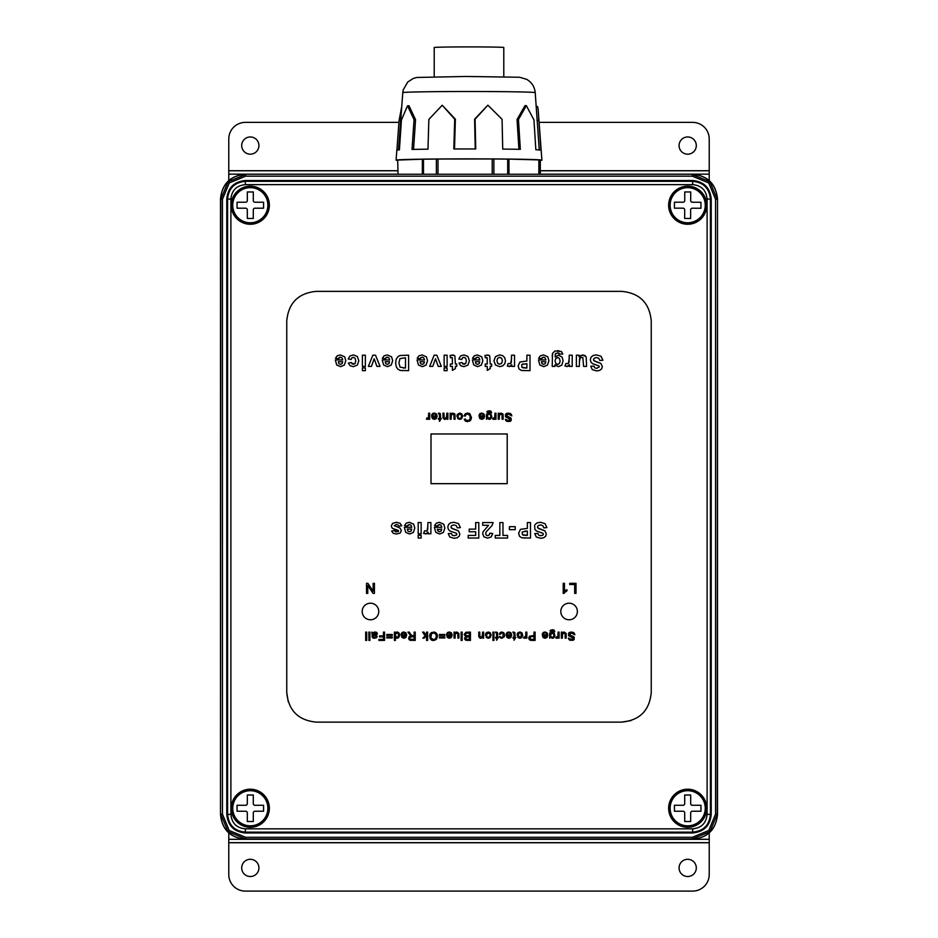 <?xml version="1.0" encoding="UTF-8"?>
<svg xmlns="http://www.w3.org/2000/svg" width="938" height="938" viewBox="0 0 938 938"><rect width="100%" height="100%" fill="white"/><g stroke="black" fill="none" stroke-linecap="round" stroke-linejoin="round"><path stroke-width="1.41" d="M222.435 199.372L220.489 199.079C222.072 184.094 230.349 175.816 245.334 174.234L692.666 174.234L245.334 174.234C230.256 175.687 221.978 183.965 220.489 199.079L220.489 814.395C221.943 829.473 230.232 837.763 245.334 839.24L692.666 839.24C707.744 837.786 716.022 829.509 717.511 814.395L717.511 199.079C716.057 184 707.768 175.723 692.666 174.234C707.651 175.816 715.929 184.094 717.511 199.079L717.218 814.102L709.937 831.678L692.373 838.959L245.627 838.959L228.063 831.678L220.782 814.102L222.435 814.102L229.224 830.505L245.627 837.294L245.334 839.24C230.349 837.669 222.072 829.38 220.489 814.395L220.782 199.372L228.063 181.796L245.627 174.527L245.627 176.18L229.224 182.969L222.435 199.372L222.435 814.102M245.627 837.294L692.373 837.294L708.776 830.505L715.565 814.102L715.565 199.372L708.776 182.969L692.373 176.18L245.627 176.18M692.373 176.18L692.373 174.527L709.937 181.796L717.218 199.372L715.565 199.372M668.642 205.211A19.053 19.053 0 0 0 687.683 224.264A19.053 19.053 0 0 0 706.736 205.211A19.053 19.053 0 0 0 687.683 186.158A19.053 19.053 0 0 0 668.642 205.211M231.264 205.211A19.053 19.053 0 0 0 250.317 224.264A19.053 19.053 0 0 0 269.358 205.211A19.053 19.053 0 0 0 250.317 186.158A19.053 19.053 0 0 0 231.264 205.211M231.264 808.263A19.053 19.053 0 0 0 250.317 827.316A19.053 19.053 0 0 0 269.358 808.263A19.053 19.053 0 0 0 250.317 789.21A19.053 19.053 0 0 0 231.264 808.263M668.642 808.263A19.053 19.053 0 0 0 687.683 827.316A19.053 19.053 0 0 0 706.736 808.263A19.053 19.053 0 0 0 687.683 789.21A19.053 19.053 0 0 0 668.642 808.263M245.334 828.84L692.666 828.84C701.448 827.973 706.255 823.165 707.1 814.395L710.418 814.395C709.374 825.17 703.465 831.091 692.666 832.147L245.334 832.147C234.559 831.115 228.649 825.194 227.582 814.395L227.582 199.079C228.626 188.304 234.535 182.382 245.334 181.327L245.334 184.634C236.552 185.501 231.745 190.32 230.9 199.079L230.9 814.395C231.756 823.177 236.575 827.996 245.334 828.84L245.334 832.967C234.066 831.877 227.887 825.686 226.773 814.395L226.773 199.079C227.864 187.811 234.043 181.62 245.334 180.518L692.666 180.518C703.934 181.597 710.113 187.788 711.227 199.079L711.227 814.395C710.136 825.663 703.957 831.854 692.666 832.967L245.334 832.967M245.334 180.518L245.334 181.327L692.666 181.327C703.441 182.359 709.351 188.28 710.418 199.079L707.1 199.079C706.244 190.297 701.425 185.478 692.666 184.634L245.334 184.634M715.565 814.102L717.511 814.395C715.929 829.38 707.651 837.669 692.666 839.24L692.373 837.294M717.511 814.395L717.511 199.079M245.334 839.24L692.666 839.24M220.489 199.079L220.489 814.395M692.666 174.234L245.334 174.234M434.212 76.693L434.212 47.51A34.788 0.61 0 0 1 466.936 46.9A34.788 0.61 0 0 1 503.788 47.51L503.788 76.693M422.346 174.234L422.346 159.214L437.999 159.026L437.999 174.234M492.204 174.234L492.204 158.968L437.999 159.026M492.204 158.968L508.971 159.12L508.971 174.234M538.858 174.234L538.858 159.906L508.971 159.12M538.858 159.906L540.311 160.21L540.311 174.234L540.311 160.21M397.689 160.081L398.04 174.234M422.346 159.214L398.04 160.058M397.689 160.41A72.906 1.278 0 0 1 396.094 160.14A72.906 1.278 0 0 1 403.457 159.589L404.184 159.566A72.906 1.278 0 0 1 439.301 158.979L440.801 158.968A72.906 1.278 0 0 1 464.685 158.874A72.906 1.278 0 0 1 489.05 158.921L490.609 158.932A72.906 1.278 0 0 1 529.407 159.437L530.31 159.46A72.906 1.278 0 0 1 541.906 160.14A72.906 1.278 0 0 1 541.507 160.281L541.32 160.304A72.906 1.278 0 0 1 540.311 160.41M529.407 159.437L530.31 159.46M489.05 158.921L490.609 158.932M439.301 158.979L440.801 158.968M403.457 159.589L404.184 159.566M536.243 106.44L537.474 106.451L538.084 108.82L540.921 150.103A72.167 1.255 180 0 0 535.844 149.728L533.957 119.935L526.359 105.642L518.444 119.525L520.332 149.318A72.167 1.255 180 0 0 502.721 149.095L502.076 119.314L487.866 105.185L475.085 119.173L475.73 148.954A72.167 1.255 180 0 0 464.72 148.954A72.167 1.255 180 0 0 453.816 148.978L454.719 119.196L442.208 105.22L428.865 119.396L427.974 149.177A72.167 1.255 180 0 0 412.028 149.435L414.045 119.63L407.514 105.771L401.429 120.076L399.412 149.869A72.167 1.255 180 0 0 396.833 150.209L396.094 160.14M396.891 150.256L399.084 120.427L401.734 106.615M539.244 150.103L535.223 92.663A66.223 1.161 180 0 0 465.072 91.502A66.223 1.161 180 0 0 402.777 92.663L398.521 149.939M518.925 149.341L517.037 119.548L524.975 105.666L526.359 105.642M475.249 148.978L474.593 119.208L487.866 105.185M442.208 105.22L455.387 119.22L454.496 149.001M407.514 105.771L409.003 105.783L415.557 119.654L413.541 149.447M684.693 209.842A1.653 1.653 0 0 0 683.04 208.177L674.422 208.154L674.445 202.186L683.063 202.221A1.653 1.653 0 0 0 684.728 200.568L684.752 191.95L690.72 191.973L690.685 200.591A1.653 1.653 0 0 0 692.338 202.245L700.956 202.28L700.932 208.248L692.314 208.213A1.653 1.653 0 0 0 690.649 209.866L690.626 218.484L684.658 218.46L684.693 209.842M687.624 223.443A18.221 18.221 0 0 0 705.915 205.281A18.221 18.221 0 0 0 687.753 186.99A18.221 18.221 0 0 1 705.915 205.281A18.221 18.221 0 0 1 687.624 223.443A18.221 18.221 0 0 1 669.462 205.152A18.221 18.221 0 0 1 687.753 186.99M247.327 812.906A1.653 1.653 0 0 0 245.674 811.241L237.056 811.241L237.056 805.285L245.674 805.285A1.653 1.653 0 0 0 247.327 803.62L247.327 795.014L253.295 795.014L253.295 803.62A1.653 1.653 0 0 0 254.948 805.285L263.566 805.285L263.566 811.241L254.948 811.241A1.653 1.653 0 0 0 253.295 812.906L253.295 821.512L247.327 821.512L247.327 812.906M250.317 790.042A18.221 18.221 0 0 1 268.538 808.263A18.221 18.221 0 0 1 250.317 826.484A18.221 18.221 0 0 1 232.085 808.263A18.221 18.221 0 0 1 250.317 790.042M684.705 812.906A1.653 1.653 0 0 0 683.052 811.241L674.434 811.241L674.434 805.285L683.052 805.285A1.653 1.653 0 0 0 684.705 803.62L684.705 795.014L690.673 795.014L690.673 803.62A1.653 1.653 0 0 0 692.326 805.285L700.944 805.285L700.944 811.241L692.326 811.241A1.653 1.653 0 0 0 690.673 812.906L690.673 821.512L684.705 821.512L684.705 812.906M687.683 790.042A18.221 18.221 0 0 1 705.915 808.263A18.221 18.221 0 0 1 687.683 826.484A18.221 18.221 0 0 1 669.462 808.263A18.221 18.221 0 0 1 687.683 790.042A18.221 18.221 0 0 0 669.462 808.263A18.221 18.221 0 0 0 687.683 826.484M247.327 209.854A1.653 1.653 0 0 0 245.674 208.201L237.056 208.201L237.056 202.233L245.674 202.233A1.653 1.653 0 0 0 247.327 200.58L247.327 191.962L253.295 191.962L253.295 200.58A1.653 1.653 0 0 0 254.948 202.233L263.566 202.233L263.566 208.201L254.948 208.201A1.653 1.653 0 0 0 253.295 209.854L253.295 218.472L247.327 218.472L247.327 209.854M250.317 186.99A18.221 18.221 0 0 1 268.538 205.211A18.221 18.221 0 0 1 250.317 223.443A18.221 18.221 0 0 1 232.085 205.211A18.221 18.221 0 0 1 250.317 186.99M709.222 180.553L709.222 138.941A16.567 16.567 0 0 0 692.654 122.374L539.092 122.374M398.943 122.374L245.346 122.374A16.567 16.567 0 0 0 228.778 138.941L228.778 170.798L397.689 170.798L228.778 170.798L228.778 180.553M241.699 145.578A8.618 8.618 0 0 0 250.317 154.184A8.618 8.618 0 0 0 258.923 145.578A8.618 8.618 0 0 0 250.317 136.96A8.618 8.618 0 0 0 241.699 145.578M679.077 145.578A8.618 8.618 0 0 0 687.683 154.184A8.618 8.618 0 0 0 696.301 145.578A8.618 8.618 0 0 0 687.683 136.96A8.618 8.618 0 0 0 679.077 145.578M709.222 170.798L540.311 170.798L709.222 170.798M228.778 842.687L228.778 874.533A16.567 16.567 0 0 0 245.346 891.1L692.654 891.1A16.567 16.567 0 0 0 709.222 874.533L709.222 842.687L228.778 842.687L228.778 839.311L709.222 839.311L709.222 832.921M696.301 867.908A8.618 8.618 0 0 0 687.683 859.29A8.618 8.618 0 0 0 679.077 867.908A8.618 8.618 0 0 0 687.683 876.526A8.618 8.618 0 0 0 696.301 867.908M258.923 867.908A8.618 8.618 0 0 0 250.317 859.29A8.618 8.618 0 0 0 241.699 867.908A8.618 8.618 0 0 0 250.317 876.526A8.618 8.618 0 0 0 258.923 867.908M228.778 832.921L228.778 839.311M709.222 839.311L709.222 842.687M477.512 364.378L479.119 363.663L479.74 361.751L475.308 361.751L475.976 363.709L477.512 364.378M541.402 361.751L542.07 363.709L543.606 364.378L545.213 363.663L545.834 361.751L541.402 361.751M447.684 635.706L449.325 637.43L451.037 635.706L447.684 635.706L449.325 637.43L451.037 635.706M410.586 636.914L409.718 638.157L410.152 639.13L414.127 639.505L414.127 636.761L410.586 636.914L409.718 638.157M407.28 529.114L407.936 531.084L409.484 531.752L411.09 531.037L411.712 529.114L407.28 529.114M521.727 364.648L521.868 367.25L526.886 368.036L526.886 363.651L521.727 364.648L523.005 363.803M525.374 368.036L524.741 368.036M523.123 367.931L521.868 367.25L523.123 367.931M437.331 529.114L437.999 531.084L439.535 531.752L441.141 531.037L441.763 529.114L437.366 529.607M550.618 635.202L551.11 636.867L552.294 637.43L553.443 636.879L553.924 635.237L553.455 633.513L552.271 632.962L550.641 634.768M553.49 636.82L552.294 637.43L550.934 636.621M552.271 632.962L551.098 633.502L553.455 633.513M553.901 634.792L553.901 635.647M555.12 360.942L555.835 363.534L557.653 364.378L559.411 363.545L560.103 361.024L559.411 358.41L557.7 357.577L555.871 358.422L555.144 360.309M558.063 364.343L557.231 364.343M557.278 357.613L558.098 357.613M560.103 361.024L560.068 361.669M338.266 361.751L338.923 363.709L340.471 364.378L342.065 363.663L342.698 361.751L338.266 361.751M465.858 637.441L466.409 639.329L469.328 639.446L469.328 636.937L466.491 637.031L465.647 638.168L466.409 639.329L465.834 638.895M466.491 637.031L467.534 636.937L466.491 637.031M467.675 639.446L466.479 639.341M385.155 361.751L385.823 363.709L387.359 364.378L388.965 363.663L389.587 361.751L385.155 361.751M486.529 635.167L487.033 636.855L488.299 637.43L489.566 636.855L490.07 635.132L489.566 633.396L488.299 632.822L486.552 634.709M489.859 636.374L488.299 637.43L486.845 636.609M487.033 633.408L489.566 633.396M490.046 634.698L490.046 635.565M373.16 634.756L375.048 632.775L375.95 633.056L374.004 633.033L373.16 635.132L376.267 633.736L375.95 633.056L376.115 634.217L374.403 634.815M375.95 633.056L376.267 633.736M496.952 360.813L497.738 363.346L499.684 364.225L501.642 363.346L502.428 360.79L501.642 358.234L499.684 357.343L497.738 358.234L496.988 360.169M498.066 363.663L497.457 362.959M521.247 633.502L519.898 632.822L518.632 633.408L518.632 636.855L521.165 636.855L521.165 633.396M519.898 637.43L521.165 636.855M395.355 635.507L396.985 637.43L398.122 636.867L398.568 635.12L398.087 633.396L396.938 632.822L395.355 634.604M398.122 636.867L395.813 636.843M396.938 632.822L395.801 633.361L396.938 632.822L398.263 633.642M522.196 532.022L522.349 534.625L527.355 535.41L527.355 531.025L522.196 532.022M524.963 531.037L525.643 531.025M525.843 535.41L525.221 535.41M523.744 535.328L522.349 534.625M543.348 635.706L545.001 637.441L546.713 635.706L543.348 635.706L543.735 636.843L543.348 635.706M546.713 635.706L545.001 637.441L543.735 636.843M480.491 417.938L481.769 418.547L483.492 416.812L480.115 416.812L480.502 417.949M398.885 362.912L400.08 367.168L405.497 368.036L405.497 357.788L400.01 358.574L398.885 362.912M404.102 368.036L403.387 368.036M431.034 638.039L433.508 639.622L435.525 638.825L436.369 636.14L435.56 633.783L433.532 632.915L431.492 633.783L430.905 637.723M433.966 639.587L433.192 639.61M430.683 636.269L430.718 635.647M436.369 636.14L436.334 636.855M487.455 416.718L489.12 418.536L490.281 417.985L490.762 416.331L490.293 414.596L489.097 414.045L487.912 414.584L487.432 416.261M489.12 418.536L487.924 417.973L490.234 418.031M487.737 414.831L489.097 414.045L490.293 414.596M507.235 635.706L508.888 637.441L510.6 635.706L507.235 635.706L508.888 637.441L510.6 635.706M420.013 361.751L420.67 363.709L422.217 364.378L423.824 363.663L424.445 361.751L420.013 361.751M560.807 611.494A8.278 8.278 0 0 1 569.096 603.204A8.278 8.278 0 0 1 577.374 611.494A8.278 8.278 0 0 1 569.096 619.772A8.278 8.278 0 0 1 560.807 611.494M362.185 611.494A8.278 8.278 0 0 1 370.463 603.204A8.278 8.278 0 0 1 378.753 611.494A8.278 8.278 0 0 1 370.463 619.772A8.278 8.278 0 0 1 362.185 611.494M565.626 590.342L566.927 589.709L566.927 590.893L563.222 593.414L563.222 583.33L564.465 583.33L564.465 591.186L565.626 590.342M391.275 526.054L392.565 523.404L396.375 522.302L400.01 523.228L401.757 525.749L398.779 526.206L398.005 524.893L396.375 524.436L394.253 525.655L400.01 528.047L401.335 530.58L400.186 533.03L396.622 534.015L393.198 533.276L391.662 531.049L394.452 530.533L396.563 531.881L398.58 530.955L392.213 528.27L391.275 526.054M411.759 527.297L411.043 525.257L409.331 524.518L407.444 526.124L404.489 525.632L406.283 523.146L409.367 522.302L413.693 524.213L414.807 528.071L413.341 532.444L409.66 534.015L405.708 532.362L404.325 527.297L411.759 527.297M448.54 524.565L450.627 522.841L454.004 522.278L458.506 523.639L460.394 527.59L457.345 527.883L456.231 525.632L453.969 524.917L451.694 525.561L450.932 527.05L452.374 528.657L458.401 530.861L459.831 533.98L459.163 536.196L457.228 537.755L454.18 538.295L449.794 537.017L448.247 533.605L451.366 533.464L452.233 535.188L454.215 535.704L456.349 535.152L456.841 534.191L456.372 533.253L450.134 531.096L448.423 529.524L447.801 527.062L448.54 524.565M483.058 531.799L488.569 525.303L482.683 525.303L482.683 522.548L493.083 522.548L492.063 525.514L486.271 531.764L485.661 533.581L486.189 535.106L487.666 535.633L489.144 535.082L489.777 533.218L492.731 533.511L491.078 537.028L487.584 538.095L483.985 536.864L482.683 533.781L483.058 531.799L482.683 533.781M518.62 533.276L520.461 529.349L527.355 528.387L527.355 522.548L530.486 522.548L530.486 538.037L521.751 537.802L519.523 536.278L518.62 533.276L520.461 529.349M358.808 360.778L357.343 365.093L353.368 366.652L350.109 365.761L348.373 363.076L351.304 362.549L353.321 364.307L355.092 363.545L355.748 360.989L355.08 358.164L353.286 357.343L351.902 357.824L351.14 359.477L348.221 358.984L349.968 355.948L353.427 354.927L357.343 356.475L358.808 360.778L357.343 356.475L353.427 354.927M376.912 366.395L374.192 358.762L371.436 366.395L368.376 366.395L372.843 355.185L375.505 355.185L380.031 366.395L376.912 366.395M389.645 359.934L388.93 357.882L387.218 357.144L385.33 358.75L382.364 358.257L384.17 355.783L387.253 354.927L391.58 356.839L392.682 360.696L391.228 365.07L387.546 366.652L383.595 364.999L382.212 359.934L389.645 359.934M424.504 359.934L423.777 357.882L422.065 357.144L420.177 358.75L417.222 358.257L419.028 355.783L422.1 354.927L426.427 356.839L427.54 360.696L426.087 365.07L422.393 366.652L418.454 364.999L417.058 359.934L424.504 359.934M487.338 354.927L489.73 355.889L490.234 364.026L491.606 364.026L491.606 366.395L490.234 366.395L490.234 368.622L487.256 370.358L487.256 366.395L485.239 366.395L485.239 364.026L487.256 364.026L487.209 357.906L485.239 357.671L484.993 355.373L488.78 355.197M495.545 356.604L499.673 354.927L502.616 355.619L504.75 357.671L505.476 360.942L504.75 363.803L502.686 365.914L499.696 366.652L495.522 364.999L493.904 360.813L495.545 356.604L493.904 360.813M508.185 363.498L510.635 363.639L511.316 362.408L511.562 355.185L514.528 355.185L514.528 366.395L511.773 366.395L511.773 364.8L510.507 366.289L507.27 366.09L508.185 363.498M518.151 365.902L519.98 361.974L526.886 361.024L526.886 355.185L530.005 355.185L530.005 370.662L521.282 370.428L519.042 368.915L518.151 365.902L519.98 361.974M555.026 350.941L561.569 351.609L562.765 354.083L559.365 354.025L557.641 352.899L555.308 354.001L555.167 356.991L558.532 355.185L562.108 357.085L563.14 360.849L561.78 365.163L558.415 366.652L554.979 364.823L554.979 366.395L552.201 366.395L552.529 353.368L555.026 350.941M565.872 363.498L568.322 363.639L569.003 362.408L569.249 355.185L572.215 355.185L572.215 366.395L569.472 366.395L569.472 364.8L568.194 366.289L564.957 366.09L565.872 363.498M582.838 357.495L580.376 357.601L579.555 358.633L579.332 366.395L576.366 366.395L576.366 355.185L579.121 355.185L579.121 356.862L582.838 354.927L586.168 356.815L586.567 366.395L583.6 366.395L582.838 357.495L580.376 357.601L579.332 361.669M591.057 357.202L593.144 355.467L596.509 354.904L601.024 356.264L602.9 360.215L599.863 360.509L598.749 358.257L596.486 357.542L594.211 358.187L593.437 359.676L594.891 361.282L600.918 363.487L602.348 366.606L601.668 368.822L599.745 370.381L596.697 370.92L592.3 369.642L590.764 366.23L593.883 366.101L594.751 367.813L596.72 368.341L599.359 366.817L598.89 365.879L592.64 363.733L590.928 362.15L590.319 359.688L591.057 357.202M426.755 418.102L428.502 417.562L428.666 413.189L429.698 413.189L429.698 419.251L428.772 419.251L428.772 418.336L427.458 419.392L426.403 419.063L426.755 418.102M436.123 415.956L435.549 414.432L434.282 413.904L431.632 415.018L432.559 413.564L434.294 413.06L436.405 413.869L437.178 416.167L436.393 418.547L434.353 419.392L432.359 418.559L431.597 415.956L436.123 415.956L435.549 414.432L434.282 413.904M487.678 411.079L486.763 412.005L489.214 410.727L490.973 411.219L491.618 412.685L488.123 411.864L487.526 413.986L489.202 413.189L491.137 414.092L491.5 417.856L489.19 419.392L487.42 418.524L486.47 419.251L486.47 414.01M493.036 418.102L494.783 417.562L494.947 413.189L495.979 413.189L495.979 419.251L495.053 419.251L495.053 418.336L493.74 419.392L492.685 419.063L493.036 418.102M501.642 414.174L499.426 414.819L499.251 419.251L498.23 419.251L498.23 413.189L499.145 413.189L499.145 414.08L501.068 413.06L503.073 414.537L503.143 419.251L502.111 419.251L502.053 414.807L500.857 413.939M506.626 413.377L510.143 413.377L511.351 414.373L511.808 415.886L508.29 414.045L506.215 415.464L511.198 418.36L511.128 420.576L510.084 421.42L506.895 421.397L505.805 420.517L505.394 419.204L508.502 420.728L510.424 419.474L505.5 416.742L505.535 414.291L506.626 413.377M479.893 636.714L482.144 636.972L482.613 632.118L483.633 632.118L483.633 638.133L482.718 638.133L482.718 637.289L480.807 638.274L478.802 636.808L478.743 632.118L479.764 632.118L479.893 636.714L482.144 636.972M486.845 632.353L485.825 633.385L488.299 631.989L490.34 632.798L491.113 635.132L490.187 637.606L488.299 638.274L486.271 637.465L485.825 633.385L485.474 635.214M496.624 633.83L495.452 632.13L497.515 632.681L497.644 637.348L498.383 637.348L496.624 640.244L496.624 638.133L495.604 638.133L495.604 637.348L496.624 637.348L496.624 633.83M503.542 635.132L503.073 633.373L501.853 632.822L500.341 634.323L499.344 634.194L500.189 632.575L501.853 631.989L503.835 632.798L504.585 635.108L504.257 636.808L501.842 638.274L500.235 637.781L499.438 636.374L501.807 637.441L503.049 636.879L503.073 633.373L501.853 632.822L500.341 634.323M510.659 634.874L510.096 633.349L508.842 632.822L506.203 633.936L507.118 632.493L508.842 631.989L510.94 632.798L511.714 635.085L510.929 637.441L508.9 638.274L506.93 637.453L506.168 634.874L510.659 634.874L510.096 633.349L508.842 632.822M546.772 634.874L546.209 633.349L544.955 632.822L542.316 633.936L543.231 632.493L544.955 631.989L547.053 632.798L547.827 635.085L547.042 637.441L545.013 638.274L543.043 637.453L542.281 634.874L546.772 634.874L546.209 633.349L544.955 632.822M399.318 636.75L397.079 638.274L395.414 637.441L395.414 640.42L394.406 640.42L394.406 632.118L395.355 632.118L395.355 632.88L397.032 631.978L398.357 632.376L399.295 633.49L399.318 636.75M405.638 634.862L403.821 632.822L401.183 633.924L402.097 632.493L403.821 631.978L405.92 632.798L406.693 635.073L405.908 637.43L403.879 638.274L401.91 637.453L401.147 634.862L405.638 634.862L403.821 632.822M431.503 632.493L435.619 632.54L437.026 634.088L437.495 636.163L436.393 639.399L433.52 640.572L431.445 640.021L430.038 638.485L430.061 633.994L431.503 632.493L430.061 633.994L429.557 636.257M451.096 634.862L449.279 632.822L446.64 633.924L447.567 632.493L449.29 631.978L451.377 632.798L452.151 635.073L451.366 637.43L449.337 638.274L447.367 637.453L446.605 634.862L451.096 634.862L449.279 632.822M366.512 583.33L367.872 583.33L373.148 591.221L373.148 583.33L374.414 583.33L374.414 593.379L373.054 593.379L367.778 585.488L367.778 593.379L366.512 593.379L366.512 583.33M574.677 593.379L574.677 584.515L569.729 584.515L569.729 583.33L576.002 583.33L576.002 593.379L574.677 593.379M421.15 522.548L421.15 533.769L418.184 533.769L418.184 522.548L421.15 522.548M421.15 535.281L421.15 538.037L418.184 538.037L418.184 535.281L421.15 535.281M469.199 531.752L469.199 529.126L475.672 529.126L475.672 522.548L478.79 522.548L478.79 538.037L468.179 538.037L468.179 535.41L475.672 535.41L475.672 531.752L469.199 531.752M495.264 538.037L495.264 535.41L499.848 535.41L499.848 522.548L502.967 522.548L502.967 535.41L507.564 535.41L507.564 538.037L495.264 538.037M515.22 526.687L515.22 529.653L509.393 529.653L509.393 526.687L515.22 526.687M365.363 355.185L365.363 366.395L362.396 366.395L362.396 355.185L365.363 355.185M365.363 367.919L365.363 370.662L362.396 370.662L362.396 367.919L365.363 367.919M447.109 355.185L447.109 366.395L444.143 366.395L444.143 355.185L447.109 355.185M447.109 367.919L447.109 370.662L444.143 370.662L444.143 367.919L447.109 367.919M493.951 632.118L493.951 638.133L492.931 638.133L492.931 632.118L493.951 632.118M493.951 639.259L493.951 640.431L492.931 640.431L492.931 639.259L493.951 639.259M366.711 632.118L366.711 640.42L365.691 640.42L365.691 632.118L366.711 632.118M369.9 632.118L369.9 638.133L368.88 638.133L368.88 632.118L369.9 632.118M369.9 639.247L369.9 640.42L368.88 640.42L368.88 639.247L369.9 639.247M379.55 636.867L379.55 635.894L383.443 635.894L383.443 632.118L384.545 632.118L384.545 640.42L378.94 640.42L378.94 639.446L383.443 639.446L383.443 636.867L379.55 636.867M386.796 634.475L392.272 634.475L392.272 635.436L386.796 635.436L386.796 634.475M386.796 636.996L392.272 636.996L392.272 637.957L386.796 637.957L386.796 636.996M423.894 632.118L425.875 635.19L426.602 632.118L427.622 632.118L427.622 640.42L426.602 640.42L426.602 635.683L424.187 638.133L422.862 638.133L425.16 635.905L422.628 632.118L423.894 632.118M439.347 634.475L444.835 634.475L444.835 635.436L439.347 635.436L439.347 634.475M439.347 636.996L444.835 636.996L444.835 637.957L439.347 637.957L439.347 636.996M462.153 632.118L462.153 640.42L461.133 640.42L461.133 632.118L462.153 632.118M430.999 483.668L430.999 433.966L507.2 433.966L507.2 483.668L430.999 483.668M286.758 692.572C288.482 710.547 298.331 720.396 316.305 722.119L621.695 722.119C639.669 720.396 649.518 710.547 651.242 692.572L651.242 320.913C649.518 302.939 639.669 293.09 621.695 291.366L316.305 291.366C298.331 293.09 288.482 302.939 286.758 320.913L286.758 692.572L288.271 701.882M464.158 634.522L465.928 632.259L470.43 632.118L470.43 640.42L465.787 640.173L464.885 639.388L464.556 638.297L465.717 636.539L464.158 634.522L465.717 636.539L464.556 638.297M457.439 633.091L455.247 633.736L455.071 638.133L454.051 638.133L454.051 632.118L454.965 632.118L454.965 632.998L456.876 631.978L458.87 633.455L458.928 638.133L457.908 638.133L457.85 633.725L456.665 632.857M410.387 633.842L411.735 635.542L414.127 635.8L414.127 632.118L415.229 632.118L415.229 640.42L409.859 640.197L408.933 639.411L409.156 636.668L410.926 635.894L407.913 632.118L409.285 632.118L410.387 633.842M372.128 634.639L371.811 632.118L373.078 632.857L375.294 631.978L376.818 632.47L377.346 633.701L376.619 635.096L373.16 635.941L373.441 637.078L374.602 637.43L377.17 636.421L376.724 637.453L373.207 638.086L372.187 636.937L372.128 634.639M569.671 632.306L573.165 632.306L574.361 633.302L574.818 634.792L571.324 632.962L569.26 634.381L574.208 637.242L574.138 639.458L573.095 640.291L569.941 640.267L568.862 639.399L568.451 638.086L571.523 639.599L573.435 638.356L568.545 635.647L568.58 633.22L569.671 632.306M564.723 633.091L562.519 633.736L562.354 638.133L561.334 638.133L561.334 632.118L562.237 632.118L562.237 633.009L564.148 631.989L566.142 633.455L566.212 638.133L565.192 638.133L565.133 633.725L563.949 632.869M556.187 636.996L557.911 636.456L558.075 632.118L559.095 632.118L559.095 638.133L558.18 638.133L558.18 637.23L557.535 638.075L555.835 637.946L556.187 636.996M550.864 630.019L549.949 630.946L552.388 629.679L554.124 630.16L554.768 631.626L551.298 630.805L550.712 632.904L552.376 632.118L554.288 633.021L554.663 636.75L552.365 638.274L550.606 637.418L549.668 638.133L549.668 632.939M529.677 639.962L528.762 638.028L529.431 636.234L534.003 635.495L534.003 632.118L535.094 632.118L535.094 640.431L530.697 640.349L529.009 639.165M523.943 636.996L525.667 636.456L525.831 632.118L526.851 632.118L526.851 638.133L525.937 638.133L525.937 637.23L525.292 638.075L523.592 637.946L523.943 636.996M518.444 632.353L517.424 633.385L519.898 631.989L521.938 632.798L522.712 635.132L521.786 637.606L519.898 638.274L517.87 637.465L517.424 633.385L517.084 635.214M514.036 633.83L512.863 632.13L514.927 632.681L515.056 637.348L515.794 637.348L514.036 640.244L514.036 638.133L513.016 638.133L513.016 637.348L514.036 637.348L514.036 633.83M483.551 415.956L482.988 414.432L481.722 413.904L479.06 415.018L479.986 413.564L481.733 413.06L483.832 413.869L484.618 416.167L483.832 418.547L481.78 419.392L479.799 418.559L479.037 415.956L483.551 415.956L482.988 414.432L481.722 413.904M470.008 415.581L467.628 413.998L466.045 414.537L465.178 416.132L464.064 415.851L465.318 413.764L467.534 413.048L469.739 413.599L471.462 417.445L470.97 419.72L469.539 421.197L465.4 421.068L464.216 419.263L465.307 419.005L466.151 420.341L469.152 420.294L470.055 419.052L470.008 415.581M457.24 414.467L459.726 413.06L461.789 413.869L462.575 416.226L461.637 418.723L459.726 419.392L457.685 418.571L457.24 414.467L456.888 416.308M453.558 414.174L451.342 414.819L451.166 419.251L450.146 419.251L450.146 413.189L451.061 413.189L451.061 414.08L452.984 413.06L455 414.537L455.059 419.251L454.027 419.251L453.969 414.807L452.784 413.939M444.108 417.82L446.382 418.09L446.863 413.189L447.883 413.189L447.883 419.251L446.957 419.251L446.957 418.395L445.034 419.392L443.017 417.914L442.959 413.189L443.991 413.189L444.108 417.82L446.382 418.09M439.523 414.913L438.339 413.201L440.414 413.752L440.543 418.454L441.306 418.454L439.523 421.373L439.523 419.251L438.492 419.251L438.492 418.454L439.523 418.454L439.523 414.913M545.893 359.934L545.177 357.882L543.465 357.144L541.578 358.75L538.611 358.257L540.417 355.783L543.501 354.927L547.827 356.839L548.929 360.696L547.475 365.07L543.794 366.652L539.842 364.999L538.459 359.934L545.893 359.934M479.799 359.934L479.084 357.882L477.372 357.144L475.484 358.75L472.518 358.257L474.323 355.783L477.407 354.927L481.733 356.839L482.836 360.696L481.382 365.07L477.7 366.652L473.749 364.999L472.365 359.934L479.799 359.934M469.399 360.778L467.933 365.093L463.958 366.652L460.699 365.761L458.963 363.076L461.895 362.549L463.923 364.307L465.682 363.545L466.35 360.989L465.682 358.164L463.876 357.343L462.493 357.824L461.731 359.477L458.823 358.984L460.558 355.948L464.017 354.927L467.933 356.475L469.399 360.778L467.933 356.475L464.017 354.927M452.479 354.927L454.871 355.889L455.376 364.026L456.736 364.026L456.736 366.395L455.376 366.395L455.376 368.622L452.397 370.358L452.397 366.395L450.381 366.395L450.381 364.026L452.397 364.026L452.339 357.906L450.381 357.671L450.134 355.373L453.922 355.197M438.222 366.395L435.502 358.762L432.746 366.395L429.686 366.395L434.153 355.185L436.815 355.185L441.341 366.395L438.222 366.395M395.648 362.772L396.129 359.477L397.782 356.745L399.975 355.514L408.628 355.185L408.628 370.662L399.963 370.369L397.642 368.939L396.153 366.43L395.648 362.772L396.129 359.477L397.782 356.745M342.745 359.934L342.03 357.882L340.318 357.144L338.43 358.75L335.476 358.257L337.27 355.783L340.353 354.927L344.68 356.839L345.794 360.696L344.328 365.07L340.646 366.652L336.695 364.999L335.312 359.934L342.745 359.934M535.059 524.565L537.146 522.841L540.511 522.278L545.025 523.639L546.901 527.59L543.864 527.883L542.75 525.632L540.476 524.917L538.213 525.561L537.439 527.05L538.893 528.657L544.919 530.861L546.338 533.98L545.67 536.196L543.735 537.755L540.698 538.295L536.302 537.017L534.754 533.605L537.884 533.464L538.74 535.188L540.722 535.704L542.856 535.152L543.348 534.191L542.891 533.253L536.642 531.096L534.93 529.524L534.613 525.421M441.821 527.297L441.106 525.257L439.394 524.518L437.507 526.124L434.54 525.632L436.346 523.146L439.418 522.302L443.756 524.213L444.858 528.071L443.404 532.444L439.723 534.015L435.771 532.362L434.388 527.297L441.821 527.297M424.551 530.873L426.989 531.014L427.669 529.771L427.927 522.548L430.894 522.548L430.894 533.769L428.138 533.769L428.138 532.174L426.86 533.663L423.624 533.452L424.551 530.873M564.019 593.414L565.122 592.077M392.213 528.27L398.287 530.416M398.58 530.955L398.251 531.553M396.563 531.881L395.133 531.541M393.198 533.276L396.622 534.015M400.01 528.047L394.253 525.655M396.375 524.436L398.005 524.893M409.331 524.518L411.043 525.257M404.325 527.297L405.708 532.362L409.66 534.015M414.807 528.071L413.693 524.213M406.283 523.146L404.489 525.632M407.444 526.124L408.159 524.893M448.423 529.524L450.134 531.096L456.372 533.253L456.841 534.191M454.215 535.704L452.233 535.188M459.831 533.98L458.401 530.861L451.248 527.988M453.969 524.917L456.231 525.632M460.394 527.59L458.506 523.639M483.985 536.864L487.584 538.095L491.078 537.028L492.731 533.511M489.777 533.218L489.144 535.082M487.666 535.633L486.189 535.106L485.661 533.581M521.751 537.802L525.468 538.037M349.968 355.948L348.221 358.984M351.14 359.477L351.902 357.824M355.748 360.989L355.092 363.545L351.973 363.874M348.373 363.076L350.109 365.761M373.57 360.673L373.887 359.723M387.218 357.144L388.93 357.882M382.212 359.934L383.595 364.999L387.546 366.652M392.682 360.696L391.58 356.839M384.17 355.783L382.364 358.257M385.33 358.75L386.046 357.519M422.065 357.144L423.777 357.882M417.058 359.934L418.454 364.999L422.393 366.652M427.54 360.696L426.427 356.839M419.028 355.783L417.222 358.257M420.177 358.75L420.904 357.519M485.239 357.671L486.939 357.53M495.522 364.999L499.696 366.652M502.686 365.914L504.75 363.803M505.476 360.942L504.75 357.671L502.616 355.619M509.217 366.652L511.773 364.8M511.562 358.644L510.635 363.639M521.282 370.428L524.999 370.662M562.765 354.083L561.569 351.609L557.524 350.624M552.529 353.368L552.201 356.334M558.415 366.652L561.78 365.163M563.14 360.849L562.108 357.085M558.532 355.185L555.167 356.991M555.167 355.361L555.894 353.251M557.641 352.899L558.978 353.216M566.915 366.652L569.472 364.8M569.249 358.644L568.322 363.639M586.168 356.815L584.866 355.42L580.739 355.443M590.928 362.15L592.64 363.733L598.89 365.879L599.359 366.817M596.72 368.341L594.751 367.813M602.348 366.606L600.918 363.487L593.766 360.614M596.486 357.542L598.749 358.257M602.9 360.215L601.024 356.264M426.403 419.063L427.458 419.392M428.115 419.18L428.772 418.336M428.666 416.366L428.502 417.562M432.359 418.559L434.353 419.392M436.393 418.547L437.178 416.167M436.405 413.869L434.294 413.06M432.688 415.147L433.321 414.197M487.42 418.524L489.19 419.392L490.597 418.993M491.5 417.856L491.817 416.261M491.137 414.092L489.202 413.189M487.526 413.986L488.123 411.864M489.226 411.583L490.269 411.864M491.618 412.685L490.973 411.219L489.214 410.727M492.685 419.063L493.74 419.392M494.396 419.18L495.053 418.336M494.947 416.366L494.783 417.562M503.073 414.537L502.756 413.775M501.068 413.06L499.145 414.08M499.251 416.003L499.989 414.174M511.351 414.373L508.244 413.048M505.535 414.291L505.5 416.742L510.096 418.723M509.967 420.353L507.036 420.318M510.084 421.42L511.128 420.576L511.198 418.36M510.295 417.574L506.438 416.155L506.45 414.748M508.29 414.045L510.413 414.936M479.81 638.075L480.807 638.274M486.271 637.465L488.299 638.274M490.187 637.606L491.113 635.132M490.34 632.798L488.299 631.989M497.515 632.681L496.225 632.048M500.235 637.781L501.842 638.274M503.835 632.798L501.853 631.989L500.189 632.575L499.344 634.194M506.93 637.453L508.9 638.274M510.929 637.441L511.714 635.085M510.94 632.798L508.842 631.989M507.247 634.065L507.88 633.115M543.043 637.453L545.013 638.274M547.042 637.441L547.827 635.085M547.053 632.798L544.955 631.989M543.36 634.065L543.993 633.115M397.079 638.274L398.416 637.875M399.623 635.12L399.295 633.49M397.032 631.978L395.355 632.88M401.91 637.453L403.879 638.274M405.908 637.43L406.693 635.073M405.92 632.798L403.821 631.978M402.238 634.053L402.859 633.115M435.619 632.54L433.52 631.978M431.445 640.021L433.52 640.572M436.393 639.399L437.495 636.163M447.367 637.453L449.337 638.274M451.366 637.43L452.151 635.073M451.377 632.798L449.29 631.978M447.696 634.053L448.317 633.115M621.695 722.119L631.004 720.595M465.787 640.173L467.312 640.42M456.876 631.978L454.965 632.998M455.071 634.909L455.809 633.091M410.269 635.483L410.926 635.894M408.593 638.157L409.859 640.197L411.548 640.42M412.849 635.8L412.239 635.765M371.811 632.118L372.069 632.845M372.503 637.629L374.461 638.274M375.821 638.051L377.17 636.421M376.173 636.281L375.669 637.172M374.602 637.43L373.441 637.078M376.619 635.096L377.346 633.701M374.168 632.177L373.078 632.857M574.361 633.302L571.277 631.978M568.58 633.22L568.545 635.647L573.118 637.617M573.435 638.356L572.977 639.235L570.081 639.2M573.095 640.291L574.138 639.458L574.208 637.242M573.317 636.468L569.495 635.061L569.495 633.666M571.324 632.962L573.435 633.854M565.133 633.725L565.192 634.803L565.133 633.725M564.148 631.989L562.237 633.009M562.354 634.92L563.093 633.103M555.835 637.946L556.879 638.274M557.535 638.075L558.18 637.23M558.075 635.272L557.911 636.456M550.606 637.418L552.365 638.274L553.76 637.875L554.968 635.167M554.288 633.021L552.376 632.118M550.712 632.904L551.298 630.805M552.4 630.524L553.432 630.805M554.768 631.626L554.124 630.16L552.388 629.679M530.697 640.349L531.963 640.431M529.431 636.234L528.762 638.028M525.292 637.019L524.682 637.219L525.292 637.019M523.592 637.946L524.635 638.274M525.292 638.075L525.937 637.23M525.831 635.272L525.667 636.456M517.87 637.465L519.898 638.274M521.786 637.606L522.712 635.132M521.938 632.798L519.898 631.989M514.927 632.681L513.637 632.048M479.799 418.559L481.78 419.392M483.832 418.547L484.618 416.167M483.832 413.869L481.733 413.06M480.127 415.147L480.76 414.197M467.628 413.998L469.047 414.385M470.325 417.445L470.055 419.052M467.534 420.752L466.151 420.341M465.4 421.068L467.511 421.701M469.539 421.197L470.97 419.72L471.462 417.445M469.739 413.599L467.534 413.048M465.318 413.764L464.064 415.851M465.178 416.132L466.045 414.537M457.685 418.571L459.726 419.392M461.637 418.723L462.575 416.226M461.789 413.869L459.726 413.06M455 414.537L454.684 413.775M452.984 413.06L451.061 414.08M451.166 416.003L451.917 414.174M444.026 419.192L445.034 419.392M440.414 413.752L439.113 413.107M543.465 357.144L545.177 357.882M538.459 359.934L539.842 364.999L543.794 366.652M548.929 360.696L547.827 356.839M540.417 355.783L538.611 358.257M541.578 358.75L542.293 357.519M477.372 357.144L479.084 357.882M472.365 359.934L473.749 364.999L477.7 366.652M482.836 360.696L481.733 356.839M474.323 355.783L472.518 358.257M475.484 358.75L476.199 357.519M460.558 355.948L458.823 358.984M461.731 359.477L462.493 357.824M466.35 360.989L465.682 363.545L462.563 363.874M458.963 363.076L460.699 365.761M450.381 357.671L452.081 357.53M434.88 360.673L435.197 359.723M397.642 368.939L399.963 370.369L402.918 370.662M340.318 357.144L342.03 357.882M335.312 359.934L336.695 364.999L340.646 366.652M345.794 360.696L344.68 356.839M337.27 355.783L335.476 358.257M338.43 358.75L339.146 357.519M534.93 529.524L536.642 531.096L542.891 533.253L543.348 534.191M540.722 535.704L538.74 535.188M546.338 533.98L544.919 530.861L537.767 527.988M540.476 524.917L542.75 525.632M546.901 527.59L545.025 523.639M439.394 524.518L441.106 525.257M434.388 527.297L435.771 532.362L439.723 534.015M444.858 528.071L443.756 524.213M436.346 523.146L434.54 525.632M437.507 526.124L438.222 524.893M425.582 534.015L428.138 532.174M427.927 526.019L426.989 531.014M457.943 416.261L458.459 417.961L459.726 418.536L461.004 417.961L461.508 416.226L461.004 414.479L459.726 413.904L457.967 415.804M461.004 417.961L459.726 418.536L458.272 417.703M461.191 414.737L459.726 413.904L458.494 414.432M531.869 639.446L530.158 638.884L530.333 636.879L529.888 637.992L530.849 639.376L534.003 639.446L534.003 636.48L530.545 636.738M530.158 638.884L529.888 637.992M467.265 633.091L465.459 633.818L465.529 635.331L469.328 635.952L469.328 633.091L466.514 633.138M435.525 418.078L436.064 416.812L432.676 416.812L434.341 418.547L436.053 416.871M402.226 635.706L403.868 637.43L405.579 635.706L402.226 635.706L403.868 637.43L405.052 636.961L403.868 637.43M405.052 636.961L405.568 635.835M708.776 182.969L709.937 181.796M229.224 182.969L228.063 181.796M708.776 830.505L709.937 831.678M229.224 830.505L228.063 831.678M707.1 814.395L707.1 199.079M711.227 199.079L710.418 199.079L710.418 814.395L711.227 814.395M692.666 828.84L692.666 832.967M692.666 180.518L692.666 184.634M230.9 814.395L226.773 814.395M226.773 199.079L230.9 199.079M423.484 159.19L423.484 174.234M436.381 174.234L436.381 159.038M493.88 158.979L493.88 174.234M507.693 174.234L507.693 159.097M539.397 159.941L539.397 174.234M536.993 120.287L538.682 120.287M517.037 119.548L518.444 119.525M455.387 119.22L454.719 119.196M415.557 119.654L414.045 119.63M400.714 120.427L399.084 120.427M687.624 222.775A17.564 17.564 0 0 0 705.247 205.281A17.564 17.564 0 0 0 687.753 187.659A17.564 17.564 0 0 0 670.131 205.152A17.564 17.564 0 0 0 687.624 222.775M250.317 825.827A17.564 17.564 0 0 0 267.869 808.263A17.564 17.564 0 0 0 250.317 790.699A17.564 17.564 0 0 0 232.753 808.263A17.564 17.564 0 0 0 250.317 825.827M687.683 825.827A17.564 17.564 0 0 0 705.247 808.263A17.564 17.564 0 0 0 687.683 790.699A17.564 17.564 0 0 0 670.131 808.263A17.564 17.564 0 0 0 687.683 825.827M250.317 222.775A17.564 17.564 0 0 0 267.869 205.211A17.564 17.564 0 0 0 250.317 187.647A17.564 17.564 0 0 0 232.753 205.211A17.564 17.564 0 0 0 250.317 222.775M709.222 174.175L540.311 174.175M397.689 174.175L228.778 174.175M709.222 170.728L540.311 170.728M397.689 170.728L228.778 170.728M228.778 842.746L709.222 842.746M535.223 92.663C534.59 86.73 531.729 82.286 526.628 79.32L519.617 77.256L466.034 76.459L416.8 77.467L413.47 78.358L407.713 82.028L403.211 89.907L402.777 92.663M538.084 108.82L541.906 160.14"/></g></svg>
